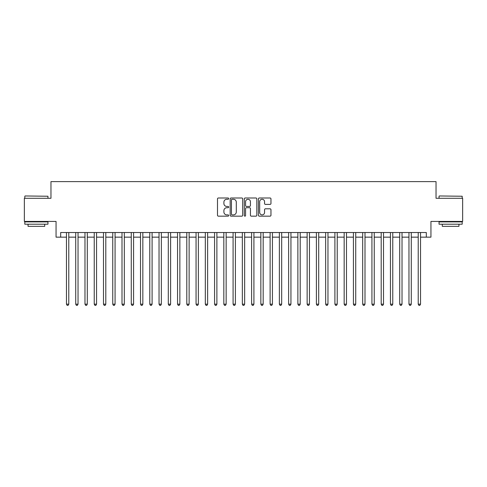 <?xml version="1.0" encoding="UTF-8"?>
<svg xmlns="http://www.w3.org/2000/svg" width="487" height="487" viewBox="0 0 487 487"><rect width="100%" height="100%" fill="white"/><g stroke="black" fill="none" stroke-linecap="round" stroke-linejoin="round"><path stroke-width="0.73" d="M228.689 198.623A0.633 0.633 0 0 0 228.056 197.99L218.401 197.99A0.907 0.907 0 0 0 217.494 198.897L217.494 215.254A0.907 0.907 0 0 0 218.401 216.161L228.056 216.161A0.633 0.633 0 0 0 228.689 215.528A0.633 0.633 0 0 0 228.056 214.889L226.802 214.889A2.91 2.91 0 0 1 223.898 211.979L223.898 210.621A2.91 2.91 0 0 1 226.802 207.712L228.056 207.712A0.633 0.633 0 0 0 228.689 207.072A0.633 0.633 0 0 0 228.056 206.439L226.802 206.439A2.91 2.91 0 0 1 223.898 203.529L223.898 202.166A2.91 2.91 0 0 1 226.802 199.262L228.056 199.262A0.633 0.633 0 0 0 228.689 198.623M270.054 204.394A0.907 0.907 0 0 0 270.961 203.487L270.961 198.897A0.907 0.907 0 0 0 270.054 197.99L259.334 197.99A0.907 0.907 0 0 0 258.427 198.897L258.427 215.254A0.907 0.907 0 0 0 259.334 216.161L270.054 216.161A0.907 0.907 0 0 0 270.961 215.254L270.961 209.708A0.907 0.907 0 0 0 270.054 208.801L265.464 208.801A0.907 0.907 0 0 0 264.557 209.708L264.557 212.46A2.429 2.429 0 0 1 262.128 214.889A2.429 2.429 0 0 1 259.693 212.46L259.693 201.691A2.429 2.429 0 0 1 262.128 199.262A2.429 2.429 0 0 1 264.557 201.691L264.557 203.487A0.907 0.907 0 0 0 265.464 204.394L270.054 204.394M60.68 237.157L60.68 232.53L426.32 232.53L426.32 237.157L430.946 237.157L430.946 221.421L462.65 221.421L462.65 198.282L436.035 198.282L436.035 181.621L50.965 181.621L50.965 198.282L24.35 198.282L24.35 221.421L56.054 221.421L56.054 237.157L66.469 237.157M242.703 198.897A0.907 0.907 0 0 0 241.796 197.99L231.075 197.99A0.907 0.907 0 0 0 230.168 198.897L230.168 215.254A0.907 0.907 0 0 0 231.075 216.161L241.796 216.161A0.907 0.907 0 0 0 242.703 215.254L242.703 198.897M245.205 197.99L255.925 197.99A0.907 0.907 0 0 1 256.832 198.897L256.832 215.254A0.907 0.907 0 0 1 255.925 216.161L251.335 216.161A0.907 0.907 0 0 1 250.428 215.254L250.428 208.619A0.907 0.907 0 0 0 249.521 207.712L246.477 207.712A0.907 0.907 0 0 0 245.57 208.619L245.57 215.528A0.633 0.633 0 0 1 244.931 216.161A0.633 0.633 0 0 1 244.297 215.528L244.297 198.897A0.907 0.907 0 0 1 245.205 197.99M68.783 237.157L75.722 237.157M78.036 237.157L84.981 237.157M87.295 237.157L94.235 237.157M96.554 237.157L103.494 237.157M105.807 237.157L112.753 237.157M115.066 237.157L122.006 237.157M124.319 237.157L131.265 237.157M133.578 237.157L140.518 237.157M142.837 237.157L149.777 237.157M152.09 237.157L159.036 237.157M161.349 237.157L168.289 237.157M170.602 237.157L177.548 237.157M179.861 237.157L186.801 237.157M189.12 237.157L196.06 237.157M198.373 237.157L205.319 237.157M207.632 237.157L214.572 237.157M216.885 237.157L223.831 237.157M226.145 237.157L233.084 237.157M235.398 237.157L242.343 237.157M244.657 237.157L251.602 237.157M253.916 237.157L260.855 237.157M263.169 237.157L270.115 237.157M272.428 237.157L279.368 237.157M281.681 237.157L288.627 237.157M290.94 237.157L297.88 237.157M300.199 237.157L307.139 237.157M309.452 237.157L316.398 237.157M318.711 237.157L325.651 237.157M327.964 237.157L334.91 237.157M337.223 237.157L344.163 237.157M346.482 237.157L353.422 237.157M355.735 237.157L362.681 237.157M364.994 237.157L371.934 237.157M374.247 237.157L381.193 237.157M383.506 237.157L390.446 237.157M392.766 237.157L399.705 237.157M402.019 237.157L408.964 237.157M411.278 237.157L418.217 237.157M420.531 237.157L426.32 237.157M232.074 199.262A0.633 0.633 0 0 0 231.441 199.895L231.441 214.256A0.633 0.633 0 0 0 232.074 214.889L233.395 214.889A2.91 2.91 0 0 0 236.298 211.979L236.298 202.166A2.91 2.91 0 0 0 233.395 199.262L232.074 199.262M250.428 201.74A2.429 2.429 0 0 0 247.999 199.305A2.429 2.429 0 0 0 245.57 201.74L245.57 205.532A0.907 0.907 0 0 0 246.477 206.439L249.521 206.439A0.907 0.907 0 0 0 250.428 205.532L250.428 201.74M68.783 232.53L68.783 304.174L66.469 304.174L66.469 232.53M68.783 304.174L68.089 305.379L67.163 305.379L66.469 304.174M25.093 195.969L47.957 196.243L25.093 195.969M36.385 224.203L24.813 224.203L24.813 221.883L47.957 221.883L47.957 224.203L36.385 224.203M44.713 224.203L44.713 226.327L28.051 226.327L28.051 224.203M439.323 195.969L462.187 196.243L439.323 195.969M450.615 224.203L439.043 224.203L439.043 221.883L462.187 221.883L462.187 224.203L450.615 224.203M458.949 224.203L458.949 226.327L442.287 226.327L442.287 224.203M78.036 232.53L78.036 304.174L75.722 304.174L75.722 232.53M78.036 304.174L77.342 305.379L76.416 305.379L75.722 304.174M87.295 232.53L87.295 304.174L84.981 304.174L84.981 232.53M87.295 304.174L86.601 305.379L85.675 305.379L84.981 304.174M96.554 232.53L96.554 304.174L94.235 304.174L94.235 232.53M96.554 304.174L95.86 305.379L94.935 305.379L94.235 304.174M105.807 232.53L105.807 304.174L103.494 304.174L103.494 232.53M105.807 304.174L105.113 305.379L104.188 305.379L103.494 304.174M115.066 232.53L115.066 304.174L112.753 304.174L112.753 232.53M115.066 304.174L114.372 305.379L113.447 305.379L112.753 304.174M124.319 232.53L124.319 304.174L122.006 304.174L122.006 232.53M124.319 304.174L123.625 305.379L122.7 305.379L122.006 304.174M133.578 232.53L133.578 304.174L131.265 304.174L131.265 232.53M133.578 304.174L132.884 305.379L131.959 305.379L131.265 304.174M142.837 232.53L142.837 304.174L140.518 304.174L140.518 232.53M142.837 304.174L142.143 305.379L141.212 305.379L140.518 304.174M152.09 232.53L152.09 304.174L149.777 304.174L149.777 232.53M152.09 304.174L151.396 305.379L150.471 305.379L149.777 304.174M161.349 232.53L161.349 304.174L159.036 304.174L159.036 232.53M161.349 304.174L160.655 305.379L159.73 305.379L159.036 304.174M170.602 232.53L170.602 304.174L168.289 304.174L168.289 232.53M170.602 304.174L169.908 305.379L168.983 305.379L168.289 304.174M179.861 232.53L179.861 304.174L177.548 304.174L177.548 232.53M179.861 304.174L179.167 305.379L178.242 305.379L177.548 304.174M189.12 232.53L189.12 304.174L186.801 304.174L186.801 232.53M189.12 304.174L188.42 305.379L187.495 305.379L186.801 304.174M198.373 232.53L198.373 304.174L196.06 304.174L196.06 232.53M198.373 304.174L197.679 305.379L196.754 305.379L196.06 304.174M207.632 232.53L207.632 304.174L205.319 304.174L205.319 232.53M207.632 304.174L206.938 305.379L206.013 305.379L205.319 304.174M216.885 232.53L216.885 304.174L214.572 304.174L214.572 232.53M216.885 304.174L216.191 305.379L215.266 305.379L214.572 304.174M226.145 232.53L226.145 304.174L223.831 304.174L223.831 232.53M226.145 304.174L225.451 305.379L224.525 305.379L223.831 304.174M235.398 232.53L235.398 304.174L233.084 304.174L233.084 232.53M235.398 304.174L234.704 305.379L233.778 305.379L233.084 304.174M244.657 232.53L244.657 304.174L242.343 304.174L242.343 232.53M244.657 304.174L243.963 305.379L243.037 305.379L242.343 304.174M253.916 232.53L253.916 304.174L251.602 304.174L251.602 232.53M253.916 304.174L253.222 305.379L252.296 305.379L251.602 304.174M263.169 232.53L263.169 304.174L260.855 304.174L260.855 232.53M263.169 304.174L262.475 305.379L261.549 305.379L260.855 304.174M272.428 232.53L272.428 304.174L270.115 304.174L270.115 232.53M272.428 304.174L271.734 305.379L270.809 305.379L270.115 304.174M281.681 232.53L281.681 304.174L279.368 304.174L279.368 232.53M281.681 304.174L280.987 305.379L280.062 305.379L279.368 304.174M290.94 232.53L290.94 304.174L288.627 304.174L288.627 232.53M290.94 304.174L290.246 305.379L289.321 305.379L288.627 304.174M300.199 232.53L300.199 304.174L297.88 304.174L297.88 232.53M300.199 304.174L299.505 305.379L298.58 305.379L297.88 304.174M309.452 232.53L309.452 304.174L307.139 304.174L307.139 232.53M309.452 304.174L308.758 305.379L307.833 305.379L307.139 304.174M318.711 232.53L318.711 304.174L316.398 304.174L316.398 232.53M318.711 304.174L318.017 305.379L317.092 305.379L316.398 304.174M327.964 232.53L327.964 304.174L325.651 304.174L325.651 232.53M327.964 304.174L327.27 305.379L326.345 305.379L325.651 304.174M337.223 232.53L337.223 304.174L334.91 304.174L334.91 232.53M337.223 304.174L336.529 305.379L335.604 305.379L334.91 304.174M346.482 232.53L346.482 304.174L344.163 304.174L344.163 232.53M346.482 304.174L345.788 305.379L344.857 305.379L344.163 304.174M355.735 232.53L355.735 304.174L353.422 304.174L353.422 232.53M355.735 304.174L355.041 305.379L354.116 305.379L353.422 304.174M364.994 232.53L364.994 304.174L362.681 304.174L362.681 232.53M364.994 304.174L364.3 305.379L363.375 305.379L362.681 304.174M374.247 232.53L374.247 304.174L371.934 304.174L371.934 232.53M374.247 304.174L373.553 305.379L372.628 305.379L371.934 304.174M383.506 232.53L383.506 304.174L381.193 304.174L381.193 232.53M383.506 304.174L382.812 305.379L381.887 305.379L381.193 304.174M392.766 232.53L392.766 304.174L390.446 304.174L390.446 232.53M392.766 304.174L392.065 305.379L391.14 305.379L390.446 304.174M402.019 232.53L402.019 304.174L399.705 304.174L399.705 232.53M402.019 304.174L401.325 305.379L400.399 305.379L399.705 304.174M411.278 232.53L411.278 304.174L408.964 304.174L408.964 232.53M411.278 304.174L410.584 305.379L409.658 305.379L408.964 304.174M420.531 232.53L420.531 304.174L418.217 304.174L418.217 232.53M420.531 304.174L419.837 305.379L418.911 305.379L418.217 304.174M24.813 198.282L24.813 196.243M30.091 221.883L30.091 221.421M42.679 221.883L42.679 221.421M47.957 198.282L47.957 196.243M439.043 198.282L439.043 196.243M444.321 221.883L444.321 221.421M456.909 221.883L456.909 221.421M462.187 198.282L462.187 196.243"/></g></svg>
